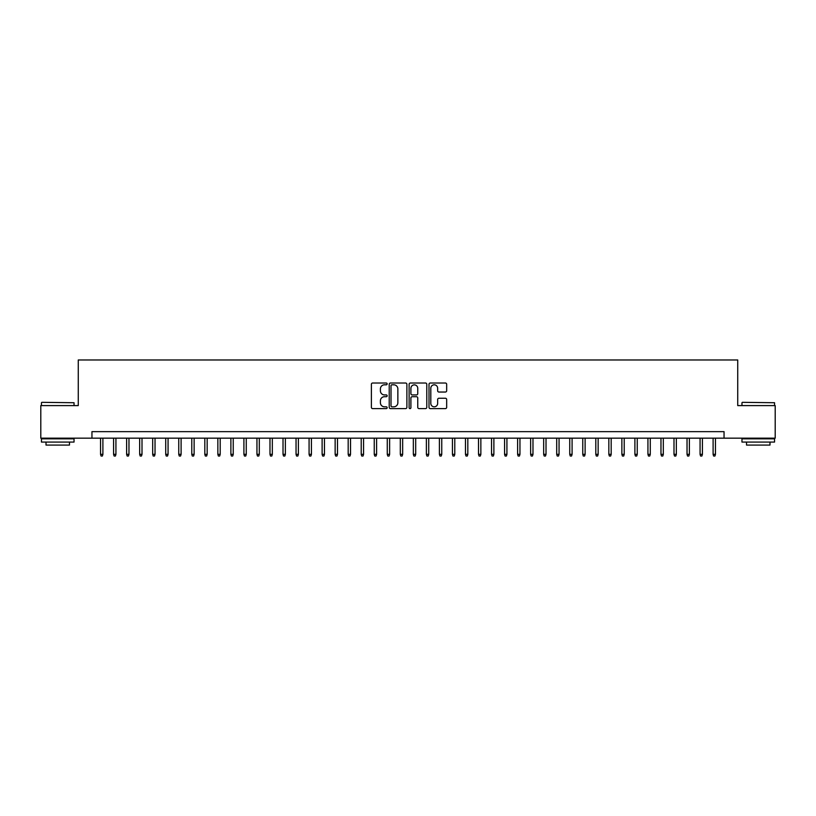 <?xml version="1.0" encoding="UTF-8"?>
<svg xmlns="http://www.w3.org/2000/svg" width="816" height="816" viewBox="0 0 816 816"><rect width="100%" height="100%" fill="white"/><g stroke="black" fill="none" stroke-linecap="round" stroke-linejoin="round"><path stroke-width="1.22" d="M387.151 383.918A0.898 0.898 0 0 0 386.254 383.02L372.657 383.02A1.275 1.275 0 0 0 371.382 384.305L371.382 407.327A1.275 1.275 0 0 0 372.657 408.612L386.254 408.612A0.898 0.898 0 0 0 387.151 407.714A0.898 0.898 0 0 0 386.254 406.817L384.489 406.817A4.09 4.09 0 0 1 380.399 402.727L380.399 400.799A4.09 4.09 0 0 1 384.489 396.709L386.254 396.709A0.898 0.898 0 0 0 387.151 395.811A0.898 0.898 0 0 0 386.254 394.924L384.489 394.924A4.09 4.09 0 0 1 380.399 390.823L380.399 388.906A4.09 4.09 0 0 1 384.489 384.815L386.254 384.815A0.898 0.898 0 0 0 387.151 383.918M445.383 392.037A1.275 1.275 0 0 0 446.668 390.762L446.668 384.305A1.275 1.275 0 0 0 445.383 383.02L430.287 383.02A1.275 1.275 0 0 0 429.012 384.305L429.012 407.327A1.275 1.275 0 0 0 430.287 408.612L445.383 408.612A1.275 1.275 0 0 0 446.668 407.327L446.668 399.524A1.275 1.275 0 0 0 445.383 398.249L438.926 398.249A1.275 1.275 0 0 0 437.651 399.524L437.651 403.39A3.417 3.417 0 0 1 434.224 406.817A3.417 3.417 0 0 1 430.807 403.39L430.807 388.232A3.417 3.417 0 0 1 434.224 384.815A3.417 3.417 0 0 1 437.651 388.232L437.651 390.762A1.275 1.275 0 0 0 438.926 392.037L445.383 392.037M91.953 438.172L40.8 438.172L40.8 405.593L78.265 405.593L78.265 359.978L737.735 359.978L737.735 405.593L775.2 405.593L775.2 438.172L724.047 438.172L724.047 431.654L91.953 431.654L91.953 438.172L724.047 438.172M406.878 384.305A1.275 1.275 0 0 0 405.603 383.02L390.507 383.02A1.275 1.275 0 0 0 389.222 384.305L389.222 407.327A1.275 1.275 0 0 0 390.507 408.612L405.603 408.612A1.275 1.275 0 0 0 406.878 407.327L406.878 384.305M410.397 383.02L425.493 383.02A1.275 1.275 0 0 1 426.778 384.305L426.778 407.327A1.275 1.275 0 0 1 425.493 408.612L419.036 408.612A1.275 1.275 0 0 1 417.751 407.327L417.751 397.994A1.275 1.275 0 0 0 416.476 396.709L412.192 396.709A1.275 1.275 0 0 0 410.907 397.994L410.907 407.714A0.898 0.898 0 0 1 410.02 408.612A0.898 0.898 0 0 1 409.122 407.714L409.122 384.305A1.275 1.275 0 0 1 410.397 383.02M391.915 384.815A0.898 0.898 0 0 0 391.017 385.713L391.017 405.919A0.898 0.898 0 0 0 391.915 406.817L393.771 406.817A4.09 4.09 0 0 0 397.861 402.727L397.861 388.906A4.09 4.09 0 0 0 393.771 384.815L391.915 384.815M417.751 388.294A3.417 3.417 0 0 0 414.334 384.877A3.417 3.417 0 0 0 410.907 388.294L410.907 393.638A1.275 1.275 0 0 0 412.192 394.924L416.476 394.924A1.275 1.275 0 0 0 417.751 393.638L417.751 388.294M102.898 454.328L102.377 456.022L101.072 456.022L100.552 454.328L102.898 454.328L102.898 438.172M100.552 454.328L100.552 438.172M41.84 402.329L74.032 402.727L41.84 402.329M57.742 442.078L41.453 442.078L41.453 438.824L74.032 438.824L74.032 442.078L57.742 442.078M69.472 442.078L69.472 445.077L46.012 445.077L46.012 442.078M742.356 402.329L774.547 402.727L742.356 402.329M758.258 442.078L741.968 442.078L741.968 438.824L774.547 438.824L774.547 442.078L758.258 442.078M769.988 442.078L769.988 445.077L746.528 445.077L746.528 442.078M115.933 454.328L115.413 456.022L114.107 456.022L113.587 454.328L115.933 454.328L115.933 438.172M113.587 454.328L113.587 438.172M128.969 454.328L128.449 456.022L127.143 456.022L126.623 454.328L128.969 454.328L128.969 438.172M126.623 454.328L126.623 438.172M142.004 454.328L141.474 456.022L140.179 456.022L139.658 454.328L142.004 454.328L142.004 438.172M139.658 454.328L139.658 438.172M155.03 454.328L154.51 456.022L153.204 456.022L152.684 454.328L155.03 454.328L155.03 438.172M152.684 454.328L152.684 438.172M168.065 454.328L167.545 456.022L166.24 456.022L165.719 454.328L168.065 454.328L168.065 438.172M165.719 454.328L165.719 438.172M181.101 454.328L180.581 456.022L179.275 456.022L178.755 454.328L181.101 454.328L181.101 438.172M178.755 454.328L178.755 438.172M194.126 454.328L193.606 456.022L192.311 456.022L191.78 454.328L194.126 454.328L194.126 438.172M191.78 454.328L191.78 438.172M207.162 454.328L206.642 456.022L205.336 456.022L204.816 454.328L207.162 454.328L207.162 438.172M204.816 454.328L204.816 438.172M220.198 454.328L219.677 456.022L218.372 456.022L217.852 454.328L220.198 454.328L220.198 438.172M217.852 454.328L217.852 438.172M233.233 454.328L232.713 456.022L231.407 456.022L230.887 454.328L233.233 454.328L233.233 438.172M230.887 454.328L230.887 438.172M246.259 454.328L245.738 456.022L244.443 456.022L243.913 454.328L246.259 454.328L246.259 438.172M243.913 454.328L243.913 438.172M259.294 454.328L258.774 456.022L257.468 456.022L256.948 454.328L259.294 454.328L259.294 438.172M256.948 454.328L256.948 438.172M272.33 454.328L271.81 456.022L270.504 456.022L269.984 454.328L272.33 454.328L272.33 438.172M269.984 454.328L269.984 438.172M285.365 454.328L284.835 456.022L283.54 456.022L283.019 454.328L285.365 454.328L285.365 438.172M283.019 454.328L283.019 438.172M298.391 454.328L297.871 456.022L296.565 456.022L296.045 454.328L298.391 454.328L298.391 438.172M296.045 454.328L296.045 438.172M311.426 454.328L310.906 456.022L309.601 456.022L309.08 454.328L311.426 454.328L311.426 438.172M309.08 454.328L309.08 438.172M324.462 454.328L323.942 456.022L322.636 456.022L322.116 454.328L324.462 454.328L324.462 438.172M322.116 454.328L322.116 438.172M337.487 454.328L336.967 456.022L335.672 456.022L335.141 454.328L337.487 454.328L337.487 438.172M335.141 454.328L335.141 438.172M350.523 454.328L350.003 456.022L348.697 456.022L348.177 454.328L350.523 454.328L350.523 438.172M348.177 454.328L348.177 438.172M363.559 454.328L363.038 456.022L361.733 456.022L361.213 454.328L363.559 454.328L363.559 438.172M361.213 454.328L361.213 438.172M376.594 454.328L376.074 456.022L374.768 456.022L374.248 454.328L376.594 454.328L376.594 438.172M374.248 454.328L374.248 438.172M389.62 454.328L389.099 456.022L387.804 456.022L387.274 454.328L389.62 454.328L389.62 438.172M387.274 454.328L387.274 438.172M402.655 454.328L402.135 456.022L400.829 456.022L400.309 454.328L402.655 454.328L402.655 438.172M400.309 454.328L400.309 438.172M415.691 454.328L415.171 456.022L413.865 456.022L413.345 454.328L415.691 454.328L415.691 438.172M413.345 454.328L413.345 438.172M428.726 454.328L428.196 456.022L426.901 456.022L426.38 454.328L428.726 454.328L428.726 438.172M426.38 454.328L426.38 438.172M441.752 454.328L441.232 456.022L439.926 456.022L439.406 454.328L441.752 454.328L441.752 438.172M439.406 454.328L439.406 438.172M454.787 454.328L454.267 456.022L452.962 456.022L452.441 454.328L454.787 454.328L454.787 438.172M452.441 454.328L452.441 438.172M467.823 454.328L467.303 456.022L465.997 456.022L465.477 454.328L467.823 454.328L467.823 438.172M465.477 454.328L465.477 438.172M480.859 454.328L480.328 456.022L479.033 456.022L478.513 454.328L480.859 454.328L480.859 438.172M478.513 454.328L478.513 438.172M493.884 454.328L493.364 456.022L492.058 456.022L491.538 454.328L493.884 454.328L493.884 438.172M491.538 454.328L491.538 438.172M506.92 454.328L506.399 456.022L505.094 456.022L504.574 454.328L506.92 454.328L506.92 438.172M504.574 454.328L504.574 438.172M519.955 454.328L519.435 456.022L518.129 456.022L517.609 454.328L519.955 454.328L519.955 438.172M517.609 454.328L517.609 438.172M532.981 454.328L532.46 456.022L531.165 456.022L530.635 454.328L532.981 454.328L532.981 438.172M530.635 454.328L530.635 438.172M546.016 454.328L545.496 456.022L544.19 456.022L543.67 454.328L546.016 454.328L546.016 438.172M543.67 454.328L543.67 438.172M559.052 454.328L558.532 456.022L557.226 456.022L556.706 454.328L559.052 454.328L559.052 438.172M556.706 454.328L556.706 438.172M572.087 454.328L571.557 456.022L570.262 456.022L569.741 454.328L572.087 454.328L572.087 438.172M569.741 454.328L569.741 438.172M585.113 454.328L584.593 456.022L583.287 456.022L582.767 454.328L585.113 454.328L585.113 438.172M582.767 454.328L582.767 438.172M598.148 454.328L597.628 456.022L596.323 456.022L595.802 454.328L598.148 454.328L598.148 438.172M595.802 454.328L595.802 438.172M611.184 454.328L610.664 456.022L609.358 456.022L608.838 454.328L611.184 454.328L611.184 438.172M608.838 454.328L608.838 438.172M624.22 454.328L623.689 456.022L622.394 456.022L621.874 454.328L624.22 454.328L624.22 438.172M621.874 454.328L621.874 438.172M637.245 454.328L636.725 456.022L635.419 456.022L634.899 454.328L637.245 454.328L637.245 438.172M634.899 454.328L634.899 438.172M650.281 454.328L649.76 456.022L648.455 456.022L647.935 454.328L650.281 454.328L650.281 438.172M647.935 454.328L647.935 438.172M663.316 454.328L662.796 456.022L661.49 456.022L660.97 454.328L663.316 454.328L663.316 438.172M660.97 454.328L660.97 438.172M676.342 454.328L675.821 456.022L674.526 456.022L673.996 454.328L676.342 454.328L676.342 438.172M673.996 454.328L673.996 438.172M689.377 454.328L688.857 456.022L687.551 456.022L687.031 454.328L689.377 454.328L689.377 438.172M687.031 454.328L687.031 438.172M702.413 454.328L701.893 456.022L700.587 456.022L700.067 454.328L702.413 454.328L702.413 438.172M700.067 454.328L700.067 438.172M715.448 454.328L714.928 456.022L713.623 456.022L713.102 454.328L715.448 454.328L715.448 438.172M713.102 454.328L713.102 438.172M41.453 405.593L41.453 402.727M48.878 438.824L48.878 438.172M66.606 438.824L66.606 438.172M74.032 405.593L74.032 402.727M741.968 405.593L741.968 402.727M749.394 438.824L749.394 438.172M767.122 438.824L767.122 438.172M774.547 405.593L774.547 402.727"/></g></svg>
